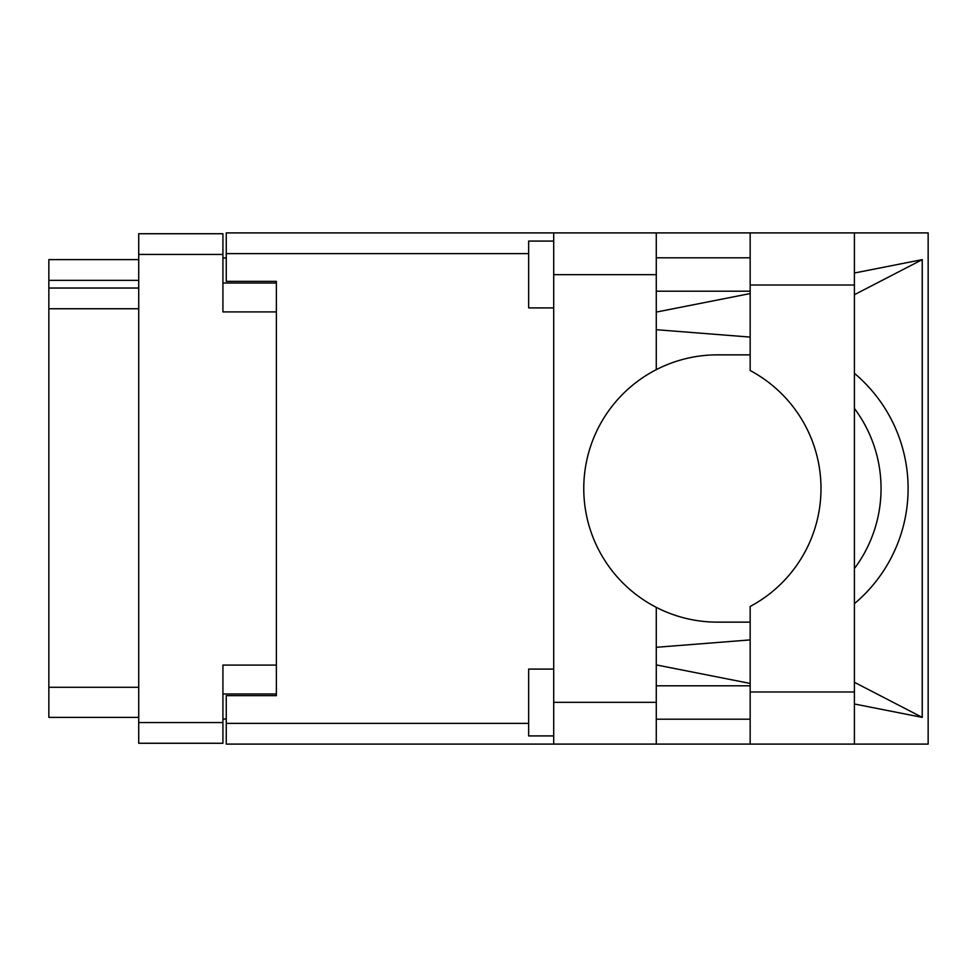 <?xml version="1.0" encoding="UTF-8"?>
<svg xmlns="http://www.w3.org/2000/svg" width="977" height="977" viewBox="0 0 977 977"><rect width="100%" height="100%" fill="white"/><g stroke="black" fill="none" stroke-linecap="round" stroke-linejoin="round"><path stroke-width="1.47" d="M276.381 665.081L222.927 665.081L222.927 743.265L138.722 743.265L138.722 233.735L222.927 233.735L222.927 311.919L276.381 311.919M226.261 719.035L222.927 719.035M222.927 257.965L226.261 257.965M222.927 693.988L276.381 693.988L276.381 695.648L226.261 695.648L226.261 723.383L528.642 723.383M528.642 253.617L226.261 253.617L226.261 281.352L276.381 281.352L276.381 283.012L222.927 283.012M138.722 280.35L48.85 280.35L48.85 259.626L138.722 259.626M138.722 717.374L48.85 717.374L48.85 687.295L138.722 687.295M138.722 308.744L48.85 308.744L48.85 687.295M48.85 280.35L48.85 288.032L138.722 288.032M48.85 308.744L48.85 288.032M553.703 702.341L656.275 702.341L656.275 744.095L553.703 744.095L553.703 232.905L928.15 232.905L928.15 744.095L854.411 744.095L854.411 232.905M750.165 257.794L656.275 257.794M750.165 291.207L656.275 291.207M750.165 685.793L656.275 685.793M750.165 719.206L656.275 719.206M553.703 735.913L528.642 735.913L528.642 669.086L553.703 669.086M553.703 307.914L528.642 307.914L528.642 241.087L553.703 241.087M750.165 232.905L750.165 370.539A133.641 133.641 0 0 1 750.165 606.461L750.165 744.095L854.411 744.095M656.275 232.905L656.275 274.659L553.703 274.659M656.275 702.341L656.275 607.34A133.641 133.641 0 0 1 656.275 369.66L656.275 274.659M656.275 312.09L750.165 293.564M854.411 273.01L922.239 259.626L922.239 717.374L854.411 682.288M656.275 664.91L750.165 683.436M854.411 703.99L922.239 717.374M656.275 744.095L750.165 744.095M226.261 253.617L226.261 232.905L553.703 232.905M553.703 744.095L226.261 744.095L226.261 723.383M276.381 281.352L276.381 695.648M750.165 622.117A133.641 133.641 0 0 1 747.393 622.141L717.423 622.141A133.641 133.641 0 0 1 656.275 607.34M750.165 639.911L656.275 647.299M854.411 603.664A150.348 150.348 0 0 0 854.411 373.336M750.165 337.089L656.275 329.701M656.275 369.66A133.641 133.641 0 0 1 717.423 354.859L747.393 354.859A133.641 133.641 0 0 1 750.165 354.883M854.411 408.435A133.641 133.641 0 0 1 854.411 568.565M922.239 259.626L854.411 294.712M222.927 254.447L138.722 254.447M138.722 722.553L222.927 722.553M750.165 691.972L854.411 691.972M750.165 285.028L854.411 285.028"/></g></svg>

